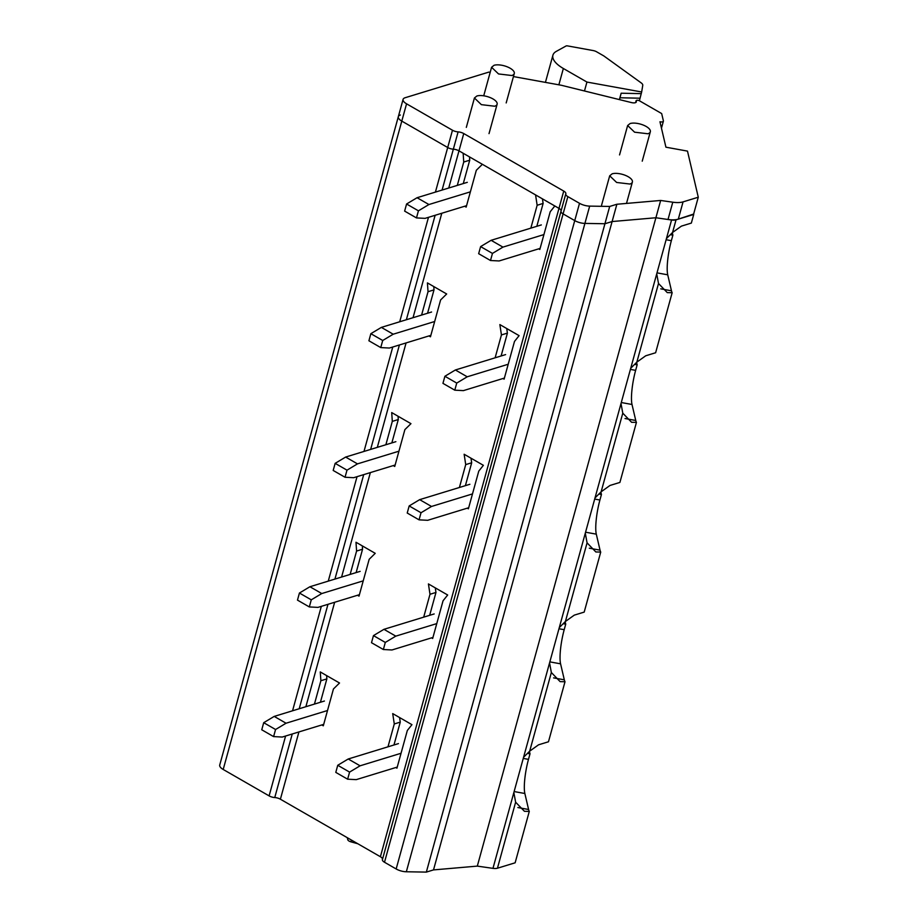 <?xml version="1.0" encoding="UTF-8"?>
<svg xmlns="http://www.w3.org/2000/svg" width="918" height="918" viewBox="0 0 918 918"><rect width="100%" height="100%" fill="white"/><g stroke="black" fill="none" stroke-linecap="round" stroke-linejoin="round"><path stroke-width="1.38" d="M511.819 75.517A11.773 4.774 15.4 0 0 514.275 73.532A11.773 4.774 15.4 0 0 507.333 66.865A11.773 4.774 15.4 0 0 494.045 65.293L491.589 67.278L498.531 73.945L511.819 75.517M464.669 206.252L466.172 207.112L476.327 170.266L482.386 164.311L535.573 194.903L537.145 205.265L543.123 203.429L542.435 198.85M538.705 248.835L539.818 249.478L550.203 211.771L554.828 205.976L558.982 208.375L563.744 191.082L463.751 133.558A5.887 2.387 15.4 0 0 458.105 131.894A5.887 2.387 15.4 0 1 452.471 130.23L406.559 103.814A9.811 3.982 15.4 0 1 403.082 99.385A9.811 3.982 15.4 0 1 405.136 97.733L488.835 72.109L490.189 72.35M561.093 210.888A5.887 2.387 15.4 0 0 558.982 208.375A5.887 2.387 15.4 0 1 561.093 210.888M560.978 211.335L382.45 859.5A5.887 2.387 15.4 0 0 382.416 859.592L561.001 211.232A5.887 2.387 15.4 0 1 561.036 211.14A5.887 2.387 15.4 0 0 561.001 211.232A5.887 2.387 15.4 0 0 563.09 213.894L567.852 196.613A5.887 2.387 15.4 0 1 565.763 193.95A5.887 2.387 15.4 0 1 565.798 193.847A5.887 2.387 15.4 0 0 565.832 193.744A5.887 2.387 15.4 0 0 563.744 191.082M382.416 859.592A5.887 2.387 15.4 0 0 384.504 862.254L396.163 868.967L574.748 220.607L563.09 213.894L574.748 220.607A9.811 3.982 15.4 0 0 584.915 223.407L604.928 223.74L612.111 221.548L655.9 217.75L671.563 219.999A7.849 3.179 15.4 0 0 676.038 219.861L693.629 214.055M400.374 115.014A9.811 3.982 15.4 0 0 398.32 116.678A9.811 3.982 15.4 0 0 401.797 121.107L447.709 147.523A5.887 2.387 15.4 0 0 453.343 149.186L458.105 131.894M448.741 188.018L458.989 150.85A5.887 2.387 15.4 0 0 453.343 149.186A5.887 2.387 15.4 0 1 458.989 150.85L463.142 153.237L463.739 162.027L469.718 160.202L469.5 156.898M223.2 769.468L401.797 121.107A9.811 3.982 15.4 0 1 398.32 116.678L219.723 765.038A9.811 3.982 15.4 0 0 223.2 769.468L269.112 795.883A5.887 2.387 15.4 0 0 274.757 797.547A5.887 2.387 15.4 0 1 280.392 799.211L380.396 856.735L558.982 208.375L458.989 150.85L463.751 133.558M457.302 185.402L463.739 162.027M314.438 704.095L320.875 680.72L320.267 671.93L339.522 683.003L333.452 688.959L323.308 725.805L321.805 724.945M385.87 444.748L392.307 421.373L391.711 412.584L410.954 423.657L404.884 429.613L394.74 466.459L393.237 465.598M421.591 315.069L428.029 291.706L427.421 282.905L446.676 293.978L440.606 299.945L430.462 336.791L428.958 335.919M350.148 574.416L356.586 551.052L355.989 542.251L375.233 553.324L369.174 559.291L359.018 596.126L357.515 595.266M530.845 228.134L537.145 205.265M395.83 767.528L396.943 768.171L407.34 730.464L411.952 724.669L392.709 713.596L394.281 723.946L400.259 722.122L399.559 717.543M387.981 746.827L394.281 723.946M467.273 508.182L468.387 508.824L478.771 471.118L483.384 465.323L464.141 454.249L465.713 464.6L471.691 462.775L465.392 485.656M459.413 487.481L465.713 464.6M495.123 357.813L501.435 334.932L507.413 333.108L501.102 355.977M502.984 378.514L504.097 379.157L514.493 341.439L519.106 335.655L499.862 324.582L501.435 334.932M431.552 637.861L432.665 638.492L443.05 600.785L447.674 595.002L428.419 583.928L429.991 594.279L435.97 592.443L435.281 587.864M423.691 617.16L429.991 594.279M536.823 226.31L543.123 203.429M382.508 859.248A5.887 2.387 15.4 0 0 380.396 856.735M396.163 868.967A9.811 3.982 15.4 0 0 406.33 871.767L426.342 872.1L604.928 223.74L612.111 221.548L655.9 217.75L668.017 219.494A18.039 7.321 15.4 0 0 678.299 219.161L683.061 201.88A18.039 7.321 15.4 0 1 672.779 202.201L660.662 200.457L616.873 204.255L609.69 206.447L589.677 206.114A9.811 3.982 15.4 0 1 579.51 203.314L567.852 196.613M426.342 872.1L433.514 869.908L616.873 204.255M433.514 869.908L477.314 866.11L660.662 200.457M477.314 866.11L492.966 868.359A7.849 3.179 15.4 0 0 497.441 868.221L515.629 802.194L524.408 811.294L529.284 811.42A28.251 5.565 -79.7 0 1 528.596 809.492L524.855 793.496A25.853 5.095 -79.7 0 1 528.481 759.37L530.007 753.827L527.62 753.403M492.966 868.359L523.57 757.281L529.686 751.154L538.556 744.808L548.471 741.778L565.006 681.741A28.251 5.565 100.3 0 1 564.318 679.813L560.577 663.829L549.848 661.878M523.57 757.281L559.28 627.614L565.408 621.486L574.278 615.14L584.192 612.099L600.728 552.074A28.251 5.565 100.3 0 1 600.039 550.146L596.298 534.15L585.569 532.211M559.28 627.614L595.002 497.946L601.129 491.807L609.988 485.461L619.902 482.432L636.438 422.395A28.251 5.565 100.3 0 1 635.749 420.478L632.009 404.482L621.279 402.532M595.002 497.946L630.723 368.267L636.84 362.14L645.71 355.794L655.624 352.753L672.16 292.727A28.251 5.565 100.3 0 1 671.471 290.799L667.73 274.815L657.001 272.864M630.723 368.267L666.434 238.6L672.561 232.461L681.42 226.126L691.346 223.085L693.721 214.445M463.28 183.566L469.718 160.202M494.653 106.224A11.773 4.774 15.4 0 0 497.12 104.239A11.773 4.774 15.4 0 0 490.166 97.572A11.773 4.774 15.4 0 0 476.878 96L474.422 97.985L481.365 104.652L494.653 106.224M629.92 184.036A11.773 4.774 15.4 0 0 632.387 182.051A11.773 4.774 15.4 0 0 625.433 175.384A11.773 4.774 15.4 0 0 612.157 173.823L609.69 175.808L616.644 182.464L629.92 184.036M647.867 133.764A11.773 4.774 15.4 0 0 650.334 131.779A11.773 4.774 15.4 0 0 643.38 125.112A11.773 4.774 15.4 0 0 630.104 123.54L627.637 125.525L634.59 132.192L647.867 133.764M529.284 811.42L515.136 862.805L497.441 868.221M320.875 680.72L326.854 678.895L326.624 675.579M320.416 702.259L326.854 678.895M392.307 421.373L398.286 419.549L398.056 416.233M391.848 442.912L398.286 419.549M428.029 291.706L434.007 289.87L433.778 286.565M427.57 313.245L434.007 289.87M356.586 551.052L362.564 549.216L362.346 545.912M356.127 572.591L362.564 549.216M393.96 744.991L400.259 722.122M470.991 458.197L471.691 462.775M506.713 328.518L507.413 333.108M429.67 615.324L435.97 592.443M513.851 792.544L515.629 802.194M549.572 662.876L551.351 672.515L560.118 681.626L565.006 681.741M585.294 533.197L587.072 542.848L595.839 551.959L600.728 552.074M621.004 403.53L622.783 413.169L631.561 422.28L636.438 422.395M656.726 273.862L658.504 283.501L667.271 292.613L672.16 292.727M529.445 751.44L530.007 753.827M357.825 843.745L350.94 841.84A3.718 1.503 15.4 0 1 347.773 839.74L347.291 837.686M672.32 232.747L672.883 235.146L670.484 234.71M672.883 235.146L671.356 240.677A25.853 5.095 -79.7 0 0 667.73 274.815M636.599 362.426L637.161 364.813L634.774 364.377M637.161 364.813L635.635 370.356A25.853 5.095 -79.7 0 0 632.009 404.482M600.888 492.094L601.439 494.492L599.052 494.056M601.439 494.492L599.913 500.023A25.853 5.095 -79.7 0 0 596.298 534.15M565.167 621.773L565.729 624.16L563.331 623.724M565.729 624.16L564.203 629.691A25.853 5.095 -79.7 0 0 560.577 663.829M467.296 182.338L417.07 197.714L428.924 204.53L418.424 210.819L416.474 217.922L425.114 218.358L466.574 205.666M470.383 191.839L428.924 204.53M417.07 197.714L406.582 204.003L404.631 211.106L416.474 217.922M406.582 204.003L418.424 210.819M541.322 224.933L491.107 240.309L502.949 247.114L492.461 253.414L490.499 260.505L499.14 260.953L540.117 248.411M543.926 234.572L502.949 247.114M491.107 240.309L480.619 246.598L478.657 253.689L490.499 260.505M480.619 246.598L492.461 253.414M431.575 312.017L381.36 327.393L393.202 334.209L382.714 340.498L380.752 347.589L389.393 348.037L430.852 335.345M434.662 321.507L393.202 334.209M381.36 327.393L370.861 333.682L368.91 340.773L380.752 347.589M370.861 333.682L382.714 340.498M505.611 354.6L455.385 369.977L467.228 376.793L456.739 383.081L454.789 390.173L463.418 390.62L504.395 378.078M508.205 364.251L467.228 376.793M455.385 369.977L444.897 376.265L442.946 383.357L454.789 390.173M444.897 376.265L456.739 383.081M395.865 441.684L345.638 457.061L357.481 463.877L346.993 470.165L345.042 477.257L353.671 477.704L395.142 465.013M398.951 451.186L357.481 463.877M345.638 457.061L335.15 463.349L333.188 470.452L345.042 477.257M335.15 463.349L346.993 470.165M469.89 484.279L419.675 499.644L431.517 506.461L421.018 512.749L419.067 519.852L427.708 520.299L468.673 507.746M472.483 493.918L431.517 506.461M419.675 499.644L409.176 505.944L407.225 513.036L419.067 519.852M409.176 505.944L421.018 512.749M360.143 571.363L309.917 586.74L321.77 593.544L311.271 599.833L309.32 606.936L317.961 607.383L359.42 594.68M363.23 580.853L321.77 593.544M309.917 586.74L299.429 593.028L297.478 600.12L309.32 606.936M299.429 593.028L311.271 599.833M434.168 613.947L383.954 629.323L395.796 636.14L385.308 642.428L383.357 649.519L391.986 649.967L432.963 637.425M436.773 623.597L395.796 636.14M383.954 629.323L373.465 635.612L371.503 642.703L383.357 649.519M373.465 635.612L385.308 642.428M324.421 701.031L274.207 716.407L286.049 723.223L275.561 729.512L273.598 736.603L282.239 737.051L323.698 724.359M327.508 710.521L286.049 723.223M274.207 716.407L263.707 722.695L261.756 729.787L273.598 736.603M263.707 722.695L275.561 729.512M398.458 743.614L348.232 758.991L360.086 765.807L349.586 772.095L347.635 779.198L356.264 779.634L397.242 767.092M401.051 753.265L360.086 765.807M348.232 758.991L337.744 765.279L335.793 772.382L347.635 779.198M337.744 765.279L349.586 772.095M603.975 56.044A1.962 0.792 15.4 0 0 603.734 55.883L596.597 51.787A4.9 1.985 15.4 0 0 593.108 50.547L567.519 45.9A1.962 0.792 15.4 0 0 566.062 45.98L556.308 51.374A29.422 11.934 15.4 0 0 552.923 55.183A29.422 11.934 15.4 0 0 563.354 68.494L586.935 82.058L641.659 91.984L642.761 85.317A6.862 2.788 15.4 0 0 641.143 82.861L603.975 56.044M678.299 219.161L693.515 214.502L698.277 197.221L687.49 151.114L665.917 147.19L659.962 121.761A3.58 1.446 15.4 0 0 663.381 121.21A3.58 1.446 15.4 0 0 663.393 120.889L661.671 113.568L639.398 100.75L641.659 91.984M584.479 90.974L586.935 82.058M619.386 99.603L620.534 95.438M640.03 98.203L619.971 97.767L621.153 93.211L641.2 93.647M619.971 97.767L619.524 99.637M579.51 203.314L574.748 220.607A9.811 3.982 15.4 0 0 584.915 223.407L604.928 223.74L609.69 206.447M565.763 193.95L561.001 211.232A5.887 2.387 15.4 0 0 563.09 213.894L384.504 862.254M406.559 103.814L401.797 121.107L447.709 147.523A5.887 2.387 15.4 0 0 453.343 149.186L442.086 190.06M698.277 197.221L683.061 201.88M639.398 100.75A2.249 0.918 15.4 0 0 636.117 100.716A2.249 0.918 15.4 0 0 636.185 101.083A4.842 1.962 15.4 0 1 636.335 101.898A4.842 1.962 15.4 0 1 631.458 102.575L561.3 85.259L513.449 76.573M280.392 799.211L298.924 731.944M305.878 706.711L334.645 602.277M341.588 577.043L370.356 472.598M377.309 447.364L406.077 342.93M413.031 317.697L441.787 213.251M406.33 871.767L589.677 206.114M666.434 238.6L671.563 219.999M672.561 232.461L676.038 219.861M269.112 795.883L285.601 736.018M292.555 710.784L321.323 606.35M328.265 581.117L357.033 476.683M363.987 451.449L392.755 347.004M399.709 321.77L428.476 217.337M435.419 192.103L452.471 130.23M274.757 797.547L292.257 733.987M299.211 708.753L327.978 604.308M334.932 579.074L363.7 474.64M370.642 449.407L399.41 344.961M406.364 319.728L435.132 215.294M529.686 751.154L551.351 672.515M565.408 621.486L587.072 542.848M601.129 491.807L622.783 413.169M636.84 362.14L658.504 283.501M347.773 839.74L348.186 838.203M350.94 841.84L351.433 840.073M517.867 807.542L528.596 809.492M553.588 677.874L564.318 679.813M589.299 548.195L600.039 550.146M625.02 418.528L635.749 420.478M660.742 288.849L671.471 290.799M523.26 758.417L528.481 759.37M514.126 791.557L524.855 793.496M558.97 628.75L564.203 629.691M594.692 499.071L599.913 500.023M630.402 369.403L635.635 370.356M666.124 239.736L671.356 240.677M558.867 84.812L563.354 68.494M561.036 211.14L565.74 194.054M635.795 102.506L636.185 101.083M668.017 219.494L672.779 202.201M506.185 102.931L514.275 73.532M483.729 95.805L491.578 67.278M489.019 133.626L497.12 104.239M466.321 127.384L474.422 97.985M626.501 203.417L632.387 182.051M601.588 205.196L609.69 175.808M642.233 161.166L650.334 131.779M619.547 154.924L627.637 125.525M545.43 82.379L552.923 55.183M398.32 116.678L403.082 99.385M635.6 102.609L636.117 100.716M661.465 128.187L663.381 121.21"/></g></svg>
